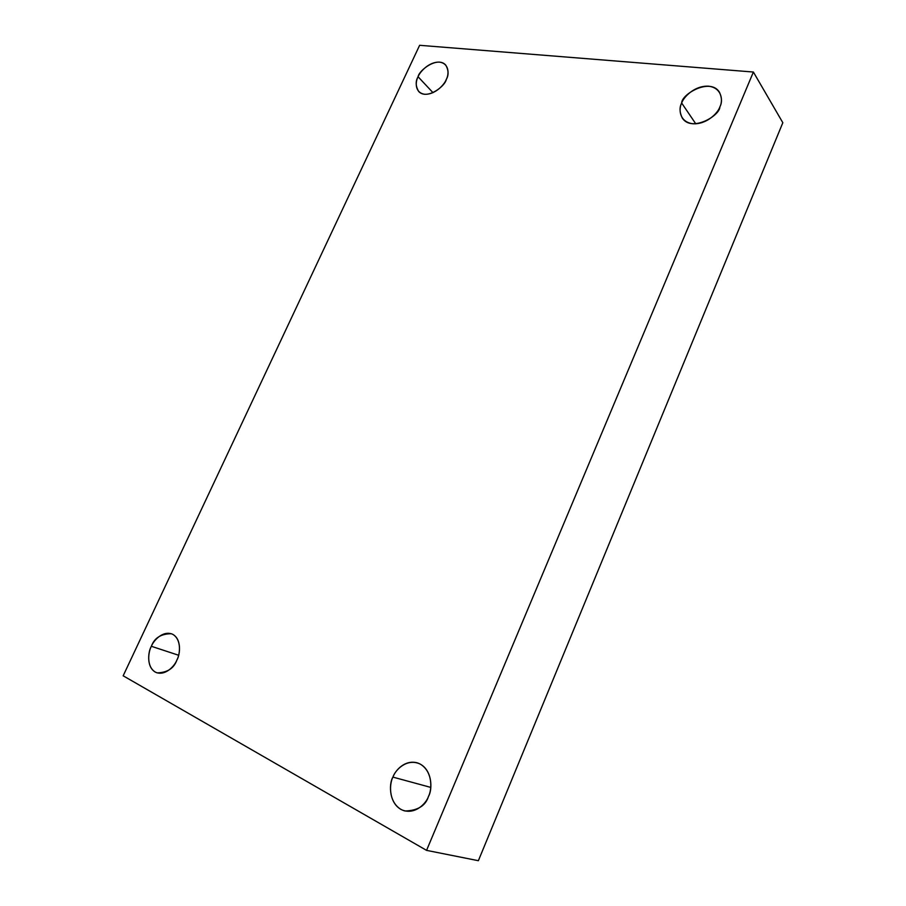 <?xml version="1.0" encoding="UTF-8"?>
<svg xmlns="http://www.w3.org/2000/svg" width="906" height="906" viewBox="0 0 906 906"><rect width="100%" height="100%" fill="white"/><g stroke="black" fill="none" stroke-linecap="round" stroke-linejoin="round"><path stroke-width="1.36" d="M430.769 787.405L392.921 777.11C388.561 783.667 388.64 806.6 405.005 810.995C417.859 810.587 425.684 805.706 428.493 796.374C426.194 803.679 414.133 816.012 400.837 809.364C388.153 801.425 389.433 783.543 392.921 777.11C395.231 770.009 406.805 757.869 420.124 764.03C432.966 771.516 432.083 789.738 428.493 796.374C432.717 789.67 432.649 767.79 417.179 762.829C404.54 759.522 395.197 770.712 392.921 777.11L430.769 787.405M695.785 123.839L681.674 103.035C679.319 107.316 679.523 112.333 682.297 118.063C691.674 132.502 719.987 115.708 719.896 106.84C718.152 112.672 706.827 124.768 692.58 123.748C678.866 121.642 678.628 108.584 681.674 103.035C683.452 97.35 694.336 85.492 708.56 86.183C722.399 87.961 723.022 101.144 719.896 106.84C722.116 102.684 721.98 97.848 719.5 92.321C710.485 77.248 681.493 94.145 681.674 103.035L695.785 123.839M433 92.684L418.074 76.761C415.367 81.302 415.594 86.229 418.719 91.529C427.088 100.294 445.288 86.002 446.239 79.569C444.472 84.53 435.061 94.937 424.529 94.258C414.472 92.639 415.344 81.517 418.074 76.761C419.852 71.891 428.957 61.676 439.501 62.129C449.659 63.499 449.025 74.688 446.239 79.569C448.844 75.096 448.674 70.26 445.718 65.051C437.439 55.946 418.98 70.351 418.074 76.761L433 92.684M178.629 655.253L151.37 646.295C147.893 651.731 146.047 669.047 157.146 672.875C167.327 672.626 173.895 668.368 176.863 660.112C174.654 666.137 164.767 676.725 155.186 672.048C146.16 666.284 148.301 651.697 151.37 646.295C153.59 640.417 163.148 629.976 172.763 634.325C181.925 639.772 180.011 654.562 176.863 660.112C180.305 654.574 182.027 637.756 171.381 633.736C161.053 633.747 154.382 637.937 151.37 646.295L178.629 655.253M123.171 675.797L419.625 45.3L753.384 72.038L782.829 122.718L753.384 72.038L426.567 850.372L478.368 860.7L782.829 122.718L478.368 860.7L426.567 850.372L123.171 675.797L426.567 850.372L753.384 72.038L419.625 45.3L123.171 675.797"/></g></svg>
